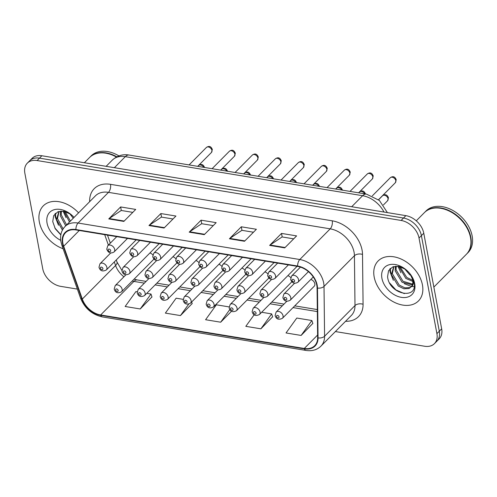 <?xml version="1.0" encoding="UTF-8"?>
<svg xmlns="http://www.w3.org/2000/svg" width="497" height="497" viewBox="0 0 497 497"><rect width="100%" height="100%" fill="white"/><g stroke="black" fill="none" stroke-linecap="round" stroke-linejoin="round"><path stroke-width="0.75" d="M286.775 301.312L276.127 312.054A4.436 3.106 44.7 0 1 280.078 311.936A4.436 3.106 44.7 0 1 283.048 315.794A4.436 3.106 44.7 0 1 282.426 318.297L314.203 286.241A4.436 3.106 -135.3 0 0 314.825 283.737A4.436 3.106 -135.3 0 0 310.824 279.451M263.789 297.529L253.141 308.27A4.436 3.106 44.7 0 1 257.092 308.152A4.436 3.106 44.7 0 1 260.061 312.017A4.436 3.106 44.7 0 1 259.44 314.514L291.217 282.458A4.436 3.106 -135.3 0 0 291.727 281.656M217.816 289.962L207.168 300.704A4.436 3.106 44.7 0 1 211.119 300.586A4.436 3.106 44.7 0 1 214.089 304.45A4.436 3.106 44.7 0 1 213.468 306.953L245.245 274.891A4.436 3.106 -135.3 0 0 245.754 274.089M194.824 286.185L184.182 296.92A4.436 3.106 44.7 0 1 188.133 296.802A4.436 3.106 44.7 0 1 191.103 300.666A4.436 3.106 44.7 0 1 190.481 303.17L222.258 271.107A4.436 3.106 -135.3 0 0 222.768 270.312M171.838 282.402L161.196 293.143A4.436 3.106 44.7 0 1 165.147 293.019A4.436 3.106 44.7 0 1 168.116 296.883A4.436 3.106 44.7 0 1 167.495 299.387L199.272 267.33A4.436 3.106 -135.3 0 0 199.782 266.529M148.851 278.618L138.209 289.36A4.436 3.106 44.7 0 1 142.161 289.242A4.436 3.106 44.7 0 1 145.13 293.1A4.436 3.106 44.7 0 1 144.509 295.603L176.286 263.547A4.436 3.106 -135.3 0 0 176.795 262.745M240.803 293.746L230.154 304.487A4.436 3.106 44.7 0 1 234.106 304.369A4.436 3.106 44.7 0 1 237.075 308.233A4.436 3.106 44.7 0 1 236.454 310.737L268.231 278.674A4.436 3.106 -135.3 0 0 268.74 277.873M125.865 274.835L115.217 285.576A4.436 3.106 44.7 0 1 119.174 285.458A4.436 3.106 44.7 0 1 122.144 289.322A4.436 3.106 44.7 0 1 121.523 291.82L153.3 259.763A4.436 3.106 -135.3 0 0 153.809 258.962M290.708 277.624A4.436 3.106 -135.3 0 0 287.838 275.667M244.735 270.057A4.436 3.106 -135.3 0 0 241.865 268.1M221.749 266.274A4.436 3.106 -135.3 0 0 218.879 264.317M198.763 262.491A4.436 3.106 -135.3 0 0 195.893 260.534M175.776 258.707A4.436 3.106 -135.3 0 0 172.9 256.756M267.721 273.841A4.436 3.106 -135.3 0 0 264.851 271.884M152.79 254.93A4.436 3.106 -135.3 0 0 149.914 252.973M39.325 221.879A28.391 19.899 -135.3 0 0 63.1 248.736A28.391 19.899 -135.3 0 1 39.325 221.879A28.391 19.899 -135.3 0 1 43.295 205.864A28.391 19.899 -135.3 0 0 39.325 221.879M374.173 276.978A28.391 19.899 -135.3 0 0 393.164 301.698A28.391 19.899 -135.3 0 0 418.468 300.933A28.391 19.899 -135.3 0 0 422.438 284.918A28.391 19.899 -135.3 0 0 403.446 260.198A28.391 19.899 -135.3 0 0 378.142 260.962A28.391 19.899 -135.3 0 0 374.173 276.978A28.391 19.899 -135.3 0 0 393.164 301.698A28.391 19.899 -135.3 0 0 418.468 300.933A28.391 19.899 -135.3 0 0 422.438 284.918A28.391 19.899 -135.3 0 0 403.446 260.198A28.391 19.899 -135.3 0 0 378.142 260.962A28.391 19.899 -135.3 0 0 374.173 276.978M62.895 243.4A18.929 13.264 44.7 0 1 65.542 232.72A18.929 13.264 44.7 0 1 75.973 229.943L297.691 266.423A18.929 13.264 44.7 0 1 317.074 287.931L317.639 337.774A18.929 13.264 44.7 0 1 314.713 345.695A18.929 13.264 44.7 0 1 304.282 348.472L100.649 314.968A18.929 13.264 44.7 0 1 82.309 299.051L63.666 246.232A18.929 13.264 44.7 0 1 62.895 243.4M62.492 243.331A19.402 13.599 -135.3 0 0 63.281 246.239L81.93 299.057A19.402 13.599 -135.3 0 0 100.723 315.365L304.357 348.875A19.402 13.599 -135.3 0 0 318.049 337.91L317.484 288.067A19.402 13.599 -135.3 0 0 297.616 266.025L75.898 229.539A19.402 13.599 -135.3 0 0 62.492 243.331M335.388 331.561L424.655 346.247A17.743 12.437 -135.3 0 0 434.434 343.644L439.186 338.848A17.743 12.437 -135.3 0 0 441.665 328.84L423.773 233.23L421.394 235.628A17.743 12.437 -135.3 0 0 403.489 218.046L39.487 158.152A17.743 12.437 -135.3 0 0 29.708 160.755A17.743 12.437 -135.3 0 1 39.487 158.152L403.489 218.046A17.743 12.437 -135.3 0 1 421.394 235.628L439.292 331.238L421.394 235.628L419.021 238.02A17.743 12.437 -135.3 0 0 401.11 220.444L37.107 160.543A17.743 12.437 -135.3 0 0 27.329 163.153A17.743 12.437 -135.3 0 0 24.85 173.161L42.742 268.771A17.743 12.437 -135.3 0 0 60.653 286.353L77.358 289.099M436.807 341.246A17.743 12.437 -135.3 0 0 439.292 331.238A17.743 12.437 -135.3 0 1 436.807 341.246M284.725 247.879L296.603 235.895L281.519 233.41L269.641 245.4L284.725 247.879M293.677 238.846L282.11 236.945L270.064 245.04A4.734 2.404 99.3 0 0 269.641 245.4M282.184 236.957L281.519 233.41M244.505 241.262L256.384 229.279L241.3 226.794L229.421 238.777L244.505 241.262M253.458 232.229L241.89 230.322L229.844 238.423A4.734 2.404 99.3 0 0 229.421 238.777M241.964 230.335L241.3 226.794M123.84 221.407L135.718 209.423L120.634 206.938L108.756 218.922L123.84 221.407M132.792 212.374L121.225 210.467L109.178 218.568A4.734 2.404 99.3 0 0 108.756 218.922M121.299 210.48L120.634 206.938M164.06 228.024L175.938 216.04L160.86 213.555L148.976 225.545L164.06 228.024M173.012 218.991L161.444 217.09L149.404 225.184A4.734 2.404 99.3 0 0 148.976 225.545M161.519 217.102L160.86 213.555M204.279 234.64L216.164 222.656L201.08 220.177L189.202 232.161L204.279 234.64M213.238 225.607L201.67 223.706L189.624 231.807A4.734 2.404 99.3 0 0 189.202 232.161M201.745 223.718L201.08 220.177M78.576 212.853A28.391 19.899 -135.3 0 0 43.295 205.864A28.391 19.899 -135.3 0 1 78.576 212.853M434.434 343.644A17.743 12.437 -135.3 0 0 436.913 333.636L419.021 238.02M301.114 335.438L311.88 320.528L296.796 318.043L286.03 332.959L301.114 335.438L312.824 323.429M183.101 299.337L176.131 298.188L165.364 313.104L180.448 315.583L192.159 303.574M137.129 291.77L135.911 291.571L125.145 306.487L140.229 308.966L151.939 296.957M254.147 314.787L245.81 326.343L260.888 328.821L272.604 316.813M229.08 306.897L216.357 304.804L205.584 319.72L220.668 322.205L231.534 311.24M220.668 322.205L229.788 309.575M191.649 301.99L192.209 303.717M180.448 315.583L188.686 304.17M140.229 308.966L150.995 294.05L146.739 293.348M150.995 294.05L151.989 297.1M260.888 328.821L271.66 313.905L261.677 312.265M271.66 313.905L272.654 316.956M311.88 320.528L312.874 323.578M423.773 233.23A17.743 12.437 -135.3 0 0 405.863 215.648L41.86 155.754A17.743 12.437 -135.3 0 0 32.081 158.357L27.329 163.153M116.416 157.033A29.572 20.731 -135.3 0 0 89.528 157.537L84.366 162.749M116.845 156.803A29.572 20.731 -135.3 0 0 89.827 157.238A29.572 20.731 -135.3 0 0 89.677 157.387M118.938 155.896A29.572 20.731 -135.3 0 0 91.162 155.89L89.827 157.238M73.239 218.233L69.655 213.536M69.468 222.041L64.007 211.306M70.412 221.09L65.107 211.554M65.697 225.843L60.299 215.704L60.615 211.138M66.635 224.892L61.243 214.747L61.336 211.095M62.417 230.105L56.528 219.506L58.907 211.449M63.1 228.918L57.472 218.556L59.068 211.405M74.072 217.394A19.284 13.518 -135.3 0 0 70.276 213.903A19.284 13.518 -135.3 0 0 53.136 210.063A19.284 13.518 -135.3 0 0 47.066 223.153A19.284 13.518 -135.3 0 0 60.721 240.337M70.748 214.269L64.088 211.318L57.838 211.815L53.713 215.605L52.732 221.612L55.322 228.85L60.827 234.895M60.864 234.671L54.769 227.887M56.615 220.065L55.664 216.319L55.527 213.269M58.503 225.247L55.192 216.798L55.055 213.729M66.045 217.636L63.138 211.175M433.856 287.092L466.385 254.278A29.572 20.731 -135.3 0 0 470.516 237.591A29.572 20.731 -135.3 0 0 463.608 222.849A29.572 20.731 -135.3 0 0 455.83 215.133A29.572 20.731 -135.3 0 0 424.376 212.635L416.269 220.817M463.608 222.849L463.577 222.805A29.28 20.52 -135.3 0 0 463.577 222.805A29.28 20.52 -135.3 0 0 455.873 215.17A29.28 20.52 -135.3 0 0 455.848 215.151L455.873 215.17M466.528 254.129A29.572 20.731 -135.3 0 0 466.677 253.979A29.572 20.731 -135.3 0 0 470.814 237.293A29.572 20.731 -135.3 0 0 451.034 211.542A29.572 20.731 -135.3 0 0 424.674 212.337A29.572 20.731 -135.3 0 0 424.525 212.486M466.677 253.979L468.012 252.631A29.572 20.731 -135.3 0 0 472.15 235.945A29.572 20.731 -135.3 0 0 452.369 210.194A29.572 20.731 -135.3 0 0 426.01 210.989L424.674 212.337M411.149 275.673L409.584 274.611L404.496 268.635M412.827 281.42L405.813 278.413L398.849 266.404M412.721 280.308L406.757 277.463L399.955 266.647M412.324 284.899L402.042 282.221L395.146 270.803L395.463 266.237M412.56 284.141L402.986 281.271L396.084 269.846L396.177 266.193M410.068 273.872L413.336 281.109C413.653 283.712 412.995 285.576 411.354 286.694A13.369 9.375 -135.3 0 0 412.64 279.823A13.369 9.375 -135.3 0 0 409.82 273.555M411.354 286.694L409.006 288.533L403.924 288.8L398.271 286.023L391.369 274.605L393.754 266.547M411.267 286.8L409.95 287.577L404.869 287.85L399.209 285.073L392.313 273.654L393.916 266.504M405.595 269.368L398.929 266.417L392.686 266.914L388.561 270.703L387.573 276.711C389.163 294.491 417.312 300.02 414.187 283.296L410.398 274.313M381.913 278.252A19.284 13.518 -135.3 0 0 401.377 297.355A19.284 13.518 -135.3 0 0 414.697 283.644A19.284 13.518 -135.3 0 0 410.193 274.027A19.284 13.518 -135.3 0 0 405.117 268.995A19.284 13.518 -135.3 0 0 387.977 265.162A19.284 13.518 -135.3 0 0 381.913 278.252M404.328 293.621L395.923 289.925L389.611 282.986M391.456 275.164L390.505 271.418L390.369 268.368M413.926 281.849L413.479 281.718M412.833 281.507L412.467 281.377M393.344 280.345L390.039 271.896L389.897 268.821M414.144 286.601L411.609 286.514M411.491 286.502L404.229 283.644M400.886 272.735L397.985 266.274M89.659 201.67A29.572 20.731 44.7 0 1 110.508 184.331L332.232 220.817A5.914 3.007 -80.7 0 1 330.201 228.844L108.483 192.358A23.657 16.581 -135.3 0 0 95.443 195.83L65.032 226.514A23.657 16.581 44.7 0 1 78.066 223.041A5.914 3.007 99.3 0 0 75.898 229.539M332.232 220.817A29.572 20.731 44.7 0 1 362.077 250.109A29.572 20.731 44.7 0 1 362.512 254.421L363.077 304.257A29.572 20.731 44.7 0 1 345.552 321.304M354.081 252.283A23.657 16.581 -135.3 0 0 330.201 228.844L299.79 259.521A23.657 16.581 44.7 0 1 324.019 286.409L324.578 336.245A23.657 16.581 44.7 0 1 320.925 346.148L351.336 315.471A23.657 16.581 -135.3 0 0 354.995 305.568L354.429 255.725A23.657 16.581 -135.3 0 0 354.081 252.283M65.032 226.514C61.243 230.54 59.876 235.628 60.938 241.772L61.895 245.313A5.914 2.398 -19.4 0 0 63.281 246.239M61.895 245.313L80.545 298.132C84.751 308.314 92.02 314.576 102.351 316.918A5.914 3.007 -80.7 0 1 100.723 315.365M304.357 348.875A5.914 3.007 99.3 0 0 305.984 350.428C312.029 351.336 317.005 349.913 320.925 346.148M318.049 337.91A5.914 3.442 -0.6 0 0 324.578 336.245L354.995 305.568A5.914 3.442 179.4 0 1 363.077 304.257M80.545 298.132A5.914 2.398 -19.4 0 0 81.93 299.057M317.484 288.067A5.914 3.442 -0.6 0 0 324.019 286.409L354.429 255.725A5.914 3.442 179.4 0 1 362.512 254.421M297.616 266.025A5.914 3.007 -80.7 0 1 299.79 259.521L78.066 223.041L108.483 192.358A5.914 3.007 -80.7 0 0 110.508 184.331M401.11 220.444L405.863 215.648M37.107 160.543L41.86 155.754M436.913 333.636L441.665 328.84M304.282 348.472L317.608 335.034M63.666 246.232L79.278 230.484M82.309 299.051L115.577 265.491A18.929 13.264 -135.3 0 0 123.915 276.804M104.693 234.665L108.377 245.102M114.316 261.919L115.577 265.491A10.648 4.311 160.6 0 0 117 262.056L121.902 270.411M132.208 281.041A18.929 13.264 -135.3 0 0 133.91 281.408L144.379 283.128M100.649 314.968L133.91 281.408A10.648 5.405 -80.7 0 1 137.334 279.96L146.093 281.401M155.12 284.899L167.365 286.912M178.106 288.682L190.351 290.695M201.092 292.46L213.337 294.479M224.079 296.243L236.323 298.262M247.065 300.026L259.31 302.046M270.051 303.81L282.302 305.823M293.037 307.593L317.341 311.594M204.646 234.28L189.624 231.807M164.42 227.657L149.404 225.184M124.2 221.041L109.178 218.568M244.866 240.896L229.844 238.423M285.085 247.512L270.064 245.04M383.995 212.051A23.657 16.581 -135.3 0 0 362.624 195.706L125.319 156.661A23.657 16.581 -135.3 0 0 112.279 160.133C117.323 155.623 122.939 153.927 129.121 155.052L366.426 194.097A11.829 6.007 -80.7 0 0 362.624 195.706L351.69 206.733M114.385 167.688L125.319 156.661A11.829 6.007 -80.7 0 1 129.121 155.052M206.398 147.472C209.107 145.621 211.082 146.304 212.331 149.51L211.442 152.467A3.547 2.485 -135.3 0 0 211.939 150.467A3.547 2.485 -135.3 0 0 209.566 147.373A3.547 2.485 -135.3 0 0 206.398 147.472L189.102 164.917M114.683 249.463A4.436 3.106 44.7 0 1 114.061 251.967C110.713 253.892 108.278 252.967 106.749 249.183L107.762 245.723A4.436 3.106 44.7 0 1 111.713 245.599A4.436 3.106 44.7 0 1 114.683 249.463M108.172 250.134A1.479 1.037 -135.3 0 0 109.663 251.6A1.479 1.037 -135.3 0 0 110.682 250.55A1.479 1.037 -135.3 0 0 109.191 249.084A1.479 1.037 -135.3 0 0 108.172 250.134M203.739 167.327A3.547 2.485 -135.3 0 0 198.638 165.507C201.341 163.662 203.316 164.339 204.565 167.545M110.645 253.016L99.996 263.758A4.436 3.106 44.7 0 1 103.954 263.64A4.436 3.106 44.7 0 1 106.917 267.498A4.436 3.106 44.7 0 1 106.296 270.001L136.184 239.852M102.922 268.585A1.479 1.037 -135.3 0 0 101.425 267.119A1.479 1.037 -135.3 0 0 100.406 268.169A1.479 1.037 -135.3 0 0 101.897 269.635A1.479 1.037 -135.3 0 0 102.922 268.585M118.143 290.403A1.479 1.037 -135.3 0 0 116.652 288.937A1.479 1.037 -135.3 0 0 115.627 289.987A1.479 1.037 -135.3 0 0 117.118 291.453A1.479 1.037 -135.3 0 0 118.143 290.403M229.384 151.256C232.093 149.404 234.068 150.088 235.317 153.287L234.429 156.251A3.547 2.485 -135.3 0 0 234.926 154.25A3.547 2.485 -135.3 0 0 232.553 151.156A3.547 2.485 -135.3 0 0 229.384 151.256L212.089 168.7M137.669 253.246A4.436 3.106 44.7 0 1 137.048 255.75C133.705 257.676 131.264 256.75 129.736 252.961L130.748 249.5A4.436 3.106 44.7 0 1 134.699 249.382A4.436 3.106 44.7 0 1 137.669 253.246M131.158 253.917A1.479 1.037 -135.3 0 0 132.649 255.383A1.479 1.037 -135.3 0 0 133.668 254.334A1.479 1.037 -135.3 0 0 132.177 252.867A1.479 1.037 -135.3 0 0 131.158 253.917M252.377 155.033C255.079 153.188 257.055 153.865 258.303 157.071L257.415 160.034A3.547 2.485 -135.3 0 0 257.912 158.027A3.547 2.485 -135.3 0 0 255.539 154.94A3.547 2.485 -135.3 0 0 252.377 155.033L235.075 172.484M160.655 257.03A4.436 3.106 44.7 0 1 160.034 259.533C156.692 261.459 154.25 260.527 152.722 256.744L153.735 253.284A4.436 3.106 44.7 0 1 157.686 253.166A4.436 3.106 44.7 0 1 160.655 257.03M154.145 257.701A1.479 1.037 -135.3 0 0 155.636 259.167A1.479 1.037 -135.3 0 0 156.654 258.111A1.479 1.037 -135.3 0 0 155.163 256.651A1.479 1.037 -135.3 0 0 154.145 257.701M275.363 158.816C278.065 156.971 280.041 157.648 281.29 160.854L280.401 163.817A3.547 2.485 -135.3 0 0 280.898 161.811A3.547 2.485 -135.3 0 0 278.525 158.723A3.547 2.485 -135.3 0 0 275.363 158.816L258.061 176.267M183.642 260.813A4.436 3.106 44.7 0 1 183.02 263.311C179.678 265.243 177.236 264.311 175.708 260.527L176.721 257.067A4.436 3.106 44.7 0 1 180.678 256.949A4.436 3.106 44.7 0 1 183.642 260.813M177.131 261.484A1.479 1.037 -135.3 0 0 178.622 262.944A1.479 1.037 -135.3 0 0 179.641 261.894A1.479 1.037 -135.3 0 0 178.15 260.428A1.479 1.037 -135.3 0 0 177.131 261.484M298.349 162.6C301.052 160.755 303.027 161.432 304.276 164.637L303.387 167.595A3.547 2.485 -135.3 0 0 303.884 165.594A3.547 2.485 -135.3 0 0 301.511 162.507A3.547 2.485 -135.3 0 0 298.349 162.6L281.047 180.051M206.628 264.597A4.436 3.106 44.7 0 1 206.007 267.094C202.664 269.026 200.223 268.094 198.694 264.311L199.707 260.85A4.436 3.106 44.7 0 1 203.664 260.732A4.436 3.106 44.7 0 1 206.628 264.597M200.117 265.261A1.479 1.037 -135.3 0 0 201.608 266.727A1.479 1.037 -135.3 0 0 202.633 265.678A1.479 1.037 -135.3 0 0 201.136 264.211A1.479 1.037 -135.3 0 0 200.117 265.261M226.725 171.111A3.547 2.485 -135.3 0 0 221.625 169.291C224.327 167.446 226.303 168.123 227.551 171.328M133.631 256.8L122.983 267.541A4.436 3.106 44.7 0 1 126.94 267.417A4.436 3.106 44.7 0 1 129.903 271.281A4.436 3.106 44.7 0 1 129.282 273.785L159.177 243.636M125.909 272.368A1.479 1.037 -135.3 0 0 124.412 270.902A1.479 1.037 -135.3 0 0 123.393 271.952A1.479 1.037 -135.3 0 0 124.884 273.418A1.479 1.037 -135.3 0 0 125.909 272.368M249.711 174.894A3.547 2.485 -135.3 0 0 244.611 173.074C247.313 171.223 249.289 171.906 250.538 175.112M156.617 260.583L145.969 271.325A4.436 3.106 44.7 0 1 149.926 271.2A4.436 3.106 44.7 0 1 152.89 275.065A4.436 3.106 44.7 0 1 152.275 277.568L182.163 247.413M148.895 276.152A1.479 1.037 -135.3 0 0 147.398 274.686A1.479 1.037 -135.3 0 0 146.379 275.736A1.479 1.037 -135.3 0 0 147.87 277.202A1.479 1.037 -135.3 0 0 148.895 276.152M272.698 178.678A3.547 2.485 -135.3 0 0 267.597 176.851C270.3 175.006 272.275 175.683 273.524 178.889M179.603 264.361L168.955 275.102A4.436 3.106 44.7 0 1 172.913 274.984A4.436 3.106 44.7 0 1 175.876 278.848A4.436 3.106 44.7 0 1 175.261 281.352L205.149 251.196M171.881 279.929A1.479 1.037 -135.3 0 0 170.39 278.469A1.479 1.037 -135.3 0 0 169.365 279.519A1.479 1.037 -135.3 0 0 170.856 280.985A1.479 1.037 -135.3 0 0 171.881 279.929M141.129 294.187A1.479 1.037 -135.3 0 0 139.638 292.721A1.479 1.037 -135.3 0 0 138.613 293.77A1.479 1.037 -135.3 0 0 140.111 295.237A1.479 1.037 -135.3 0 0 141.129 294.187M164.116 297.97A1.479 1.037 -135.3 0 0 162.625 296.504A1.479 1.037 -135.3 0 0 161.6 297.554A1.479 1.037 -135.3 0 0 163.097 299.02A1.479 1.037 -135.3 0 0 164.116 297.97M187.102 301.754A1.479 1.037 -135.3 0 0 185.611 300.287A1.479 1.037 -135.3 0 0 184.586 301.337A1.479 1.037 -135.3 0 0 186.083 302.803A1.479 1.037 -135.3 0 0 187.102 301.754M210.088 305.531A1.479 1.037 -135.3 0 0 208.597 304.071A1.479 1.037 -135.3 0 0 207.572 305.121A1.479 1.037 -135.3 0 0 209.069 306.587A1.479 1.037 -135.3 0 0 210.088 305.531M295.684 182.455A3.547 2.485 -135.3 0 0 290.583 180.635C293.286 178.79 295.261 179.467 296.51 182.672M202.59 268.144L191.941 278.885A4.436 3.106 44.7 0 1 195.899 278.767A4.436 3.106 44.7 0 1 198.862 282.631A4.436 3.106 44.7 0 1 198.247 285.135L228.135 254.98M194.867 283.712A1.479 1.037 -135.3 0 0 193.376 282.253A1.479 1.037 -135.3 0 0 192.351 283.302A1.479 1.037 -135.3 0 0 193.842 284.769A1.479 1.037 -135.3 0 0 194.867 283.712M321.335 166.383C324.038 164.538 326.013 165.215 327.262 168.421L326.374 171.378A3.547 2.485 -135.3 0 0 326.871 169.378A3.547 2.485 -135.3 0 0 324.498 166.29A3.547 2.485 -135.3 0 0 321.335 166.383L304.034 183.834M229.614 268.374A4.436 3.106 44.7 0 1 228.993 270.877C225.65 272.803 223.209 271.878 221.681 268.094L222.693 264.634A4.436 3.106 44.7 0 1 226.651 264.516A4.436 3.106 44.7 0 1 229.614 268.374M223.103 269.045A1.479 1.037 -135.3 0 0 224.594 270.511A1.479 1.037 -135.3 0 0 225.619 269.461A1.479 1.037 -135.3 0 0 224.122 267.995A1.479 1.037 -135.3 0 0 223.103 269.045M344.322 170.167C347.024 168.315 349 168.999 350.248 172.204L349.36 175.161A3.547 2.485 -135.3 0 0 349.857 173.161A3.547 2.485 -135.3 0 0 347.484 170.067A3.547 2.485 -135.3 0 0 344.322 170.167L327.026 187.617M252.6 272.157A4.436 3.106 44.7 0 1 251.979 274.661C248.637 276.587 246.195 275.661 244.667 271.878L245.68 268.417A4.436 3.106 44.7 0 1 249.637 268.293A4.436 3.106 44.7 0 1 252.6 272.157M246.09 272.828A1.479 1.037 -135.3 0 0 247.581 274.294A1.479 1.037 -135.3 0 0 248.606 273.244A1.479 1.037 -135.3 0 0 247.108 271.778A1.479 1.037 -135.3 0 0 246.09 272.828M367.308 173.95C370.01 172.099 371.986 172.782 373.235 175.981L372.346 178.945A3.547 2.485 -135.3 0 0 372.843 176.944A3.547 2.485 -135.3 0 0 370.47 173.851A3.547 2.485 -135.3 0 0 367.308 173.95L350.012 191.395M275.587 275.941A4.436 3.106 44.7 0 1 274.971 278.444C271.623 280.37 269.181 279.444 267.653 275.655L268.666 272.194A4.436 3.106 44.7 0 1 272.623 272.076A4.436 3.106 44.7 0 1 275.587 275.941M269.076 276.612A1.479 1.037 -135.3 0 0 270.567 278.078A1.479 1.037 -135.3 0 0 271.592 277.028A1.479 1.037 -135.3 0 0 270.095 275.562A1.479 1.037 -135.3 0 0 269.076 276.612M390.294 177.727C392.997 175.882 394.972 176.559 396.221 179.765L395.332 182.728A3.547 2.485 -135.3 0 0 395.829 180.722A3.547 2.485 -135.3 0 0 393.456 177.634A3.547 2.485 -135.3 0 0 390.294 177.727L372.309 195.874M298.573 279.724A4.436 3.106 44.7 0 1 297.958 282.228C294.609 284.154 292.168 283.222 290.639 279.438L291.652 275.978A4.436 3.106 44.7 0 1 295.609 275.86A4.436 3.106 44.7 0 1 298.573 279.724M292.062 280.395A1.479 1.037 -135.3 0 0 293.553 281.861A1.479 1.037 -135.3 0 0 294.578 280.805A1.479 1.037 -135.3 0 0 293.087 279.345A1.479 1.037 -135.3 0 0 292.062 280.395M318.67 186.238A3.547 2.485 -135.3 0 0 313.57 184.418C316.272 182.573 318.248 183.25 319.496 186.456M225.576 271.927L214.928 282.669A4.436 3.106 44.7 0 1 218.885 282.551A4.436 3.106 44.7 0 1 221.855 286.415A4.436 3.106 44.7 0 1 221.233 288.912L251.122 258.763M217.854 287.496A1.479 1.037 -135.3 0 0 216.363 286.03A1.479 1.037 -135.3 0 0 215.338 287.086A1.479 1.037 -135.3 0 0 216.829 288.546A1.479 1.037 -135.3 0 0 217.854 287.496M341.656 190.022A3.547 2.485 -135.3 0 0 336.556 188.201C339.258 186.356 341.234 187.034 342.489 190.239M248.562 275.711L237.914 286.452A4.436 3.106 44.7 0 1 241.871 286.334A4.436 3.106 44.7 0 1 244.841 290.192A4.436 3.106 44.7 0 1 244.22 292.696L274.108 262.546M240.84 291.279A1.479 1.037 -135.3 0 0 239.349 289.813A1.479 1.037 -135.3 0 0 238.324 290.863A1.479 1.037 -135.3 0 0 239.815 292.329A1.479 1.037 -135.3 0 0 240.84 291.279M364.643 193.805A3.547 2.485 -135.3 0 0 359.542 191.985C362.245 190.14 364.22 190.817 365.475 194.023M271.548 279.494L260.906 290.236A4.436 3.106 44.7 0 1 264.858 290.118A4.436 3.106 44.7 0 1 267.827 293.975A4.436 3.106 44.7 0 1 267.206 296.479L297.094 266.33M263.826 295.063A1.479 1.037 -135.3 0 0 262.335 293.597A1.479 1.037 -135.3 0 0 261.31 294.646A1.479 1.037 -135.3 0 0 262.807 296.113A1.479 1.037 -135.3 0 0 263.826 295.063M388.064 198.763A3.547 2.485 -135.3 0 0 385.691 195.669A3.547 2.485 -135.3 0 0 382.528 195.768C385.231 193.917 387.213 194.6 388.461 197.806L387.573 200.763A3.547 2.485 -135.3 0 0 388.064 198.763M294.535 283.278L283.893 294.019A4.436 3.106 44.7 0 1 287.844 293.895A4.436 3.106 44.7 0 1 290.813 297.759A4.436 3.106 44.7 0 1 290.192 300.263L313.272 276.978M286.812 298.846A1.479 1.037 -135.3 0 0 285.321 297.38A1.479 1.037 -135.3 0 0 284.296 298.43A1.479 1.037 -135.3 0 0 285.794 299.896A1.479 1.037 -135.3 0 0 286.812 298.846M233.074 309.314A1.479 1.037 -135.3 0 0 231.583 307.848A1.479 1.037 -135.3 0 0 230.565 308.904A1.479 1.037 -135.3 0 0 232.056 310.364A1.479 1.037 -135.3 0 0 233.074 309.314M256.061 313.098A1.479 1.037 -135.3 0 0 254.57 311.631A1.479 1.037 -135.3 0 0 253.551 312.688A1.479 1.037 -135.3 0 0 255.042 314.147A1.479 1.037 -135.3 0 0 256.061 313.098M279.047 316.881A1.479 1.037 -135.3 0 0 277.556 315.415A1.479 1.037 -135.3 0 0 276.537 316.465A1.479 1.037 -135.3 0 0 278.028 317.931A1.479 1.037 -135.3 0 0 279.047 316.881M102.351 316.918L305.984 350.428M134.109 279.121L137.334 279.96M156.835 283.172L169.079 285.185M179.821 286.949L192.066 288.968M202.807 290.733L215.052 292.752M225.793 294.516L238.038 296.529M248.78 298.299L261.024 300.312M271.766 302.083L284.011 304.096M294.752 305.866L317.316 309.575M107.489 235.131L110.322 243.139M116.255 259.956L117 262.056M112.279 160.133L106.141 166.327M387.399 212.61L379.391 200.453L366.426 194.097M211.442 152.467L197.694 166.333M127.493 238.417L114.061 251.967M116.752 236.653L107.762 245.723M198.638 165.507L197.8 166.352M99.996 263.758L98.984 267.218C100.083 270.902 102.525 271.834 106.296 270.001M115.217 285.576L114.204 289.037C115.31 292.727 117.746 293.652 121.523 291.82M234.429 156.251L220.68 170.117M150.479 242.201L137.048 255.75M139.738 240.436L130.748 249.5M257.415 160.034L243.667 173.9M173.465 245.984L160.034 259.533M162.724 244.22L153.735 253.284M280.401 163.817L266.653 177.684M196.452 249.767L183.02 263.311M185.71 247.997L176.721 257.067M303.387 167.595L289.645 181.461M219.438 253.551L206.007 267.094M208.697 251.78L199.707 260.85M221.625 169.291L220.786 170.136M122.983 267.541L121.97 271.002C123.07 274.686 125.511 275.618 129.282 273.785M244.611 173.074L243.772 173.913M145.969 271.325L144.956 274.779C146.056 278.469 148.497 279.401 152.275 277.568M267.597 176.851L266.759 177.696M168.955 275.102L167.943 278.562C169.042 282.253 171.484 283.178 175.261 281.352M138.209 289.36L137.191 292.82C138.296 296.504 140.732 297.436 144.509 295.603M161.196 293.143L160.177 296.603C161.283 300.287 163.718 301.219 167.495 299.387M184.182 296.92L183.169 300.381C184.269 304.071 186.704 305.003 190.481 303.17M207.168 300.704L206.156 304.164C207.255 307.854 209.691 308.78 213.468 306.953M290.583 180.635L289.745 181.48M191.941 278.885L190.929 282.346C192.035 286.036 194.47 286.962 198.247 285.135M326.374 171.378L312.632 185.244M242.424 257.334L228.993 270.877M231.683 255.564L222.693 264.634M349.36 175.161L335.618 189.028M265.41 261.111L251.979 274.661M254.669 259.347L245.68 268.417M372.346 178.945L358.604 192.811M288.397 264.895L274.971 278.444M277.655 263.13L268.666 272.194M395.332 182.728L378.509 199.701M308.444 271.642L297.958 282.228M300.449 267.106L291.652 275.978M313.57 184.418L312.731 185.263M214.928 282.669L213.915 286.129C215.021 289.819 217.456 290.745 221.233 288.912M336.556 188.201L335.717 189.046M237.914 286.452L236.901 289.913C238.007 293.597 240.442 294.528 244.22 292.696M359.542 191.985L358.704 192.83M260.906 290.236L259.888 293.696C260.993 297.38 263.429 298.312 267.206 296.479M382.528 195.768L378.577 199.757M283.893 294.019L282.874 297.479C283.98 301.163 286.415 302.095 290.192 300.263M387.573 200.763L383.46 204.907M230.154 304.487L229.142 307.947C230.241 311.638 232.677 312.563 236.454 310.737M253.141 308.27L252.128 311.731C253.228 315.421 255.663 316.347 259.44 314.514M276.127 312.054L275.114 315.514C276.214 319.198 278.649 320.13 282.426 318.297"/></g></svg>
